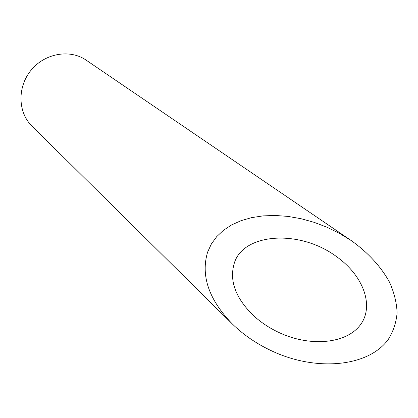 <?xml version="1.0" encoding="UTF-8"?>
<svg xmlns="http://www.w3.org/2000/svg" width="418" height="418" viewBox="0 0 418 418"><rect width="100%" height="100%" fill="white"/><g stroke="black" fill="none" stroke-linecap="round" stroke-linejoin="round"><path stroke-width="0.63" d="M234.299 263.162C229.116 280.405 235.391 297.773 253.136 315.266C261.276 322.832 270.78 328.987 281.654 333.736C311.771 346.888 346.616 343.429 360.358 324.885C374.335 306.483 363.895 276.193 336.903 256.898C299.424 228.74 243.104 233.328 234.299 263.162M232.204 323.835L31.893 126.006C17.822 112.374 17.175 86.934 31.131 70.135C44.919 53.206 70.01 48.932 86.098 60.114L351.245 240.575L339.5 233.375L327.069 227.267L314.19 222.355L301.117 218.724L288.096 216.414L275.363 215.469L263.152 215.876L251.678 217.616L241.129 220.641L231.687 224.884L223.499 230.255L216.696 236.656L211.383 243.96L207.631 252.038C200.588 275.619 208.781 299.549 232.204 323.835C244.081 335.487 258.24 344.965 274.689 352.259C317.879 371.44 368.686 366.649 388.322 339.364C393.322 331.364 396.248 322.518 397.1 312.831C396.703 302.831 394.195 292.652 389.571 282.291C380.965 266.611 368.19 252.707 351.245 240.575"/></g></svg>
